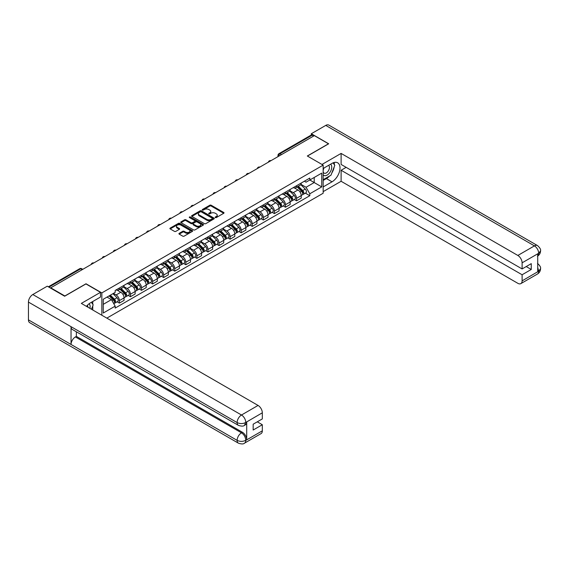 <?xml version="1.0" encoding="UTF-8"?>
<svg xmlns="http://www.w3.org/2000/svg" width="569" height="569" viewBox="0 0 569 569"><rect width="100%" height="100%" fill="white"/><g stroke="black" fill="none" stroke-linecap="round" stroke-linejoin="round"><path stroke-width="0.85" d="M215.359 217.557A0.69 0.398 0 0 0 216.334 217.557L223.738 213.283A0.989 0.569 0 0 0 224.022 212.884A0.989 0.569 0 0 0 223.738 212.479L211.191 205.238A0.989 0.569 0 0 0 209.797 205.238L202.4 209.513A0.69 0.398 0 0 0 203.375 210.075L204.328 209.52A3.151 1.821 0 0 1 208.787 209.52L209.833 210.125A3.151 1.821 0 0 1 210.758 211.412A3.151 1.821 0 0 1 209.833 212.699L208.88 213.254A0.69 0.398 0 0 0 209.854 213.816L210.807 213.261A3.151 1.821 0 0 1 215.267 213.261L216.312 213.866A3.151 1.821 0 0 1 217.237 215.153A3.151 1.821 0 0 1 216.312 216.44L215.359 216.995A0.69 0.398 0 0 0 215.359 217.557L215.359 216.995M179.214 233.318A0.989 0.569 0 0 0 178.929 233.717A0.989 0.569 0 0 0 179.214 234.122L182.734 236.149A0.989 0.569 0 0 0 184.128 236.149L192.35 231.405A0.989 0.569 0 0 0 192.635 231A0.989 0.569 0 0 0 192.35 230.601L179.804 223.361A0.989 0.569 0 0 0 178.417 223.361L170.195 228.105A0.989 0.569 0 0 0 169.903 228.51A0.989 0.569 0 0 0 170.195 228.909L174.441 231.363A0.989 0.569 0 0 0 175.835 231.363L179.356 229.335A0.989 0.569 0 0 0 179.64 228.93A0.989 0.569 0 0 0 179.356 228.532L177.244 227.316A2.639 1.522 0 0 1 176.475 226.234A2.639 1.522 0 0 1 178.104 224.833A2.639 1.522 0 0 1 180.978 225.16L189.228 229.926A2.639 1.522 0 0 1 190.003 231A2.639 1.522 0 0 1 188.375 232.408A2.639 1.522 0 0 1 185.501 232.081L184.128 231.284A0.989 0.569 0 0 0 182.734 231.284L179.214 233.318L179.214 234.122M101.844 292.907L86.011 283.767L64.859 295.98L50.741 287.829L314.351 135.628L328.477 143.786L307.324 155.998L323.156 165.131L101.844 292.907L101.844 315.24M204.399 223.645A0.989 0.569 0 0 0 205.793 223.645L214.015 218.894A0.989 0.569 0 0 0 214.307 218.496A0.989 0.569 0 0 0 214.015 218.091L201.476 210.85A0.989 0.569 0 0 0 200.082 210.85L191.86 215.594A0.989 0.569 0 0 0 191.575 216A0.989 0.569 0 0 0 191.86 216.405L204.399 223.645M189.733 217.707A0.69 0.398 0 0 1 190.43 217.806L203.169 225.16L194.961 229.897A0.989 0.569 0 0 1 193.567 229.897L181.027 222.657L181.027 221.853A0.989 0.569 0 0 0 180.736 222.251A0.989 0.569 0 0 0 181.027 222.657M181.027 221.853L184.548 219.819A0.989 0.569 0 0 1 185.935 219.819L191.028 222.756A0.989 0.569 0 0 0 192.414 222.756L194.754 221.412A0.989 0.569 0 0 0 195.039 221.007A0.989 0.569 0 0 0 194.754 220.608L189.456 217.55A0.69 0.398 0 0 1 190.43 216.988L203.183 224.342A0.989 0.569 0 0 1 203.467 224.748A0.989 0.569 0 0 1 203.183 225.153L203.183 224.342M106.844 318.128L323.156 193.247L323.156 165.131M50.741 287.829L50.741 288.191M281.491 154.604L279.998 153.744A2.006 1.159 60 0 0 278.995 153.644L311.151 135.081A2.006 1.159 60 0 1 312.153 135.18L279.998 153.744A2.006 1.159 120 0 0 278.575 156.198L278.575 156.283M313.64 136.041L312.153 135.18M296.534 185.75A4.616 2.667 60 0 1 295.581 187.82L300.261 185.117A4.616 2.667 -120 0 0 301.221 183.04M289.884 190.722L293.27 192.671A4.616 2.667 60 0 1 296.534 198.325L301.221 195.622A4.616 2.667 -120 0 0 297.957 189.968L294.6 188.033M301.221 195.622L301.221 198.126L296.534 200.829L294.287 199.527M295.581 187.82A4.616 2.667 60 0 1 293.305 187.614M296.534 198.325L296.534 200.829M285.46 192.137A4.616 2.667 60 0 1 284.507 194.214L289.194 191.504A4.616 2.667 -120 0 0 290.147 189.434M283.22 205.921L285.46 207.223L290.147 204.513L290.147 202.016A4.616 2.667 -120 0 0 286.883 196.362L283.533 194.427M284.507 194.214A4.616 2.667 60 0 1 282.231 194.001M278.817 197.109L282.196 199.065A4.616 2.667 60 0 1 285.46 204.719L285.46 207.223M274.393 198.531A4.616 2.667 60 0 1 273.433 200.608L278.12 197.898A4.616 2.667 -120 0 0 279.073 195.828M272.146 212.315L274.393 213.61L279.073 210.907L279.073 208.41A4.616 2.667 -120 0 0 275.809 202.756L272.459 200.814M273.433 200.608A4.616 2.667 60 0 1 271.164 200.395M267.743 203.503L271.129 205.459A4.616 2.667 60 0 1 274.393 211.113L274.393 213.61M263.319 204.925A4.616 2.667 60 0 1 262.359 206.995L267.046 204.292A4.616 2.667 -120 0 0 267.999 202.223M261.071 218.709L263.319 220.004L268.006 217.301L268.006 214.798A4.616 2.667 -120 0 0 264.734 209.143L261.384 207.208M262.359 206.995A4.616 2.667 60 0 1 260.09 206.789M256.669 209.897L260.054 211.853A4.616 2.667 60 0 1 263.319 217.507L263.319 220.004M252.245 211.319A4.616 2.667 60 0 1 251.292 213.389L255.972 210.686A4.616 2.667 -120 0 0 256.932 208.61M249.997 225.104L252.245 226.398L256.932 223.695L256.932 221.192A4.616 2.667 -120 0 0 253.667 215.537L250.31 213.603M251.292 213.389A4.616 2.667 60 0 1 249.016 213.183M245.595 216.291L248.98 218.24A4.616 2.667 60 0 1 252.245 223.902L252.245 226.398M241.171 217.714A4.616 2.667 60 0 1 240.218 219.783L244.898 217.081A4.616 2.667 -120 0 0 245.858 215.004M238.93 231.498L241.171 232.792L245.858 230.089L245.858 227.586A4.616 2.667 -120 0 0 242.593 221.931L239.236 219.997M240.218 219.783A4.616 2.667 60 0 1 237.942 219.577M234.528 222.685L237.906 224.634A4.616 2.667 60 0 1 241.171 230.289L241.171 232.792M230.096 224.101A4.616 2.667 60 0 1 229.143 226.178L233.831 223.475A4.616 2.667 -120 0 0 234.784 221.398M227.856 237.885L230.104 239.186L234.784 236.476L234.784 233.98A4.616 2.667 -120 0 0 231.519 228.325L228.169 226.391M229.143 226.178A4.616 2.667 60 0 1 226.867 225.964M223.453 229.072L226.832 231.028A4.616 2.667 60 0 1 230.104 236.683L230.104 239.186M219.029 230.495A4.616 2.667 60 0 1 218.069 232.572L222.756 229.862A4.616 2.667 -120 0 0 223.709 227.792M216.782 244.279L219.029 245.573L223.709 242.871L223.709 240.374A4.616 2.667 -120 0 0 220.445 234.72L217.095 232.778M218.069 232.572A4.616 2.667 60 0 1 215.8 232.358M212.379 235.466L215.765 237.422A4.616 2.667 60 0 1 219.029 243.077L219.029 245.573M207.955 236.889A4.616 2.667 60 0 1 206.995 238.959L211.682 236.256A4.616 2.667 -120 0 0 212.642 234.186M205.708 250.673L207.955 251.967L212.642 249.265L212.642 246.768A4.616 2.667 -120 0 0 209.378 241.107L206.021 239.172M206.995 238.959A4.616 2.667 60 0 1 204.726 238.752M201.305 241.861L204.691 243.817A4.616 2.667 60 0 1 207.955 249.471L207.955 251.967M196.881 243.283A4.616 2.667 60 0 1 195.928 245.353L200.608 242.65A4.616 2.667 -120 0 0 201.568 240.58M194.634 257.067L196.881 258.362L201.568 255.659L201.568 253.155A4.616 2.667 -120 0 0 198.304 247.501L194.947 245.566M195.928 245.353A4.616 2.667 60 0 1 193.652 245.147M190.231 248.255L193.616 250.204A4.616 2.667 60 0 1 196.881 255.865L196.881 258.362M185.807 249.677A4.616 2.667 60 0 1 184.854 251.747L189.541 249.044A4.616 2.667 -120 0 0 190.494 246.967M183.567 263.461L185.807 264.756L190.494 262.053L190.494 259.549A4.616 2.667 -120 0 0 187.229 253.895L183.879 251.96M184.854 251.747A4.616 2.667 60 0 1 182.578 251.541M179.164 254.649L182.542 256.598A4.616 2.667 60 0 1 185.807 262.252L185.807 264.756M174.74 256.064A4.616 2.667 60 0 1 173.78 258.141L178.467 255.438A4.616 2.667 -120 0 0 179.42 253.361M172.492 269.848L174.74 271.15L179.42 268.44L179.42 265.943A4.616 2.667 -120 0 0 176.155 260.289L172.805 258.354M173.78 258.141A4.616 2.667 60 0 1 171.511 257.928M168.09 261.036L171.475 262.992A4.616 2.667 60 0 1 174.74 268.646L174.74 271.15M163.666 262.458A4.616 2.667 60 0 1 162.706 264.535L167.393 261.825A4.616 2.667 -120 0 0 168.346 259.756M161.418 276.242L163.666 277.537L168.346 274.834L168.346 272.338A4.616 2.667 -120 0 0 165.081 266.683L161.731 264.741M162.706 264.535A4.616 2.667 60 0 1 160.437 264.322M157.016 267.43L160.401 269.386A4.616 2.667 60 0 1 163.666 275.04L163.666 277.537M152.592 268.853A4.616 2.667 60 0 1 151.638 270.922L156.319 268.219A4.616 2.667 -120 0 0 157.279 266.15M150.344 282.637L152.592 283.931L157.279 281.228L157.279 278.732A4.616 2.667 -120 0 0 154.014 273.07L150.657 271.136M151.638 270.922A4.616 2.667 60 0 1 149.363 270.716M145.941 273.824L149.327 275.78A4.616 2.667 60 0 1 152.592 281.435L152.592 283.931M141.517 275.247A4.616 2.667 60 0 1 140.564 277.316L145.244 274.614A4.616 2.667 -120 0 0 146.205 272.544M139.27 289.031L141.517 290.325L146.205 287.622L146.205 285.119A4.616 2.667 -120 0 0 142.94 279.464L139.583 277.53M140.564 277.316A4.616 2.667 60 0 1 138.288 277.11M134.867 280.218L138.253 282.167A4.616 2.667 60 0 1 141.517 287.829L141.517 290.325M130.443 281.641A4.616 2.667 60 0 1 129.49 283.711L134.177 281.008A4.616 2.667 -120 0 0 135.13 278.931M128.203 295.425L130.443 296.719L135.13 294.017L135.13 291.513A4.616 2.667 -120 0 0 131.866 285.858L128.516 283.924M129.49 283.711A4.616 2.667 60 0 1 127.214 283.504M123.8 286.612L127.179 288.561A4.616 2.667 60 0 1 130.443 294.216L130.443 296.719M119.376 288.028A4.616 2.667 60 0 1 118.416 290.105L123.103 287.402A4.616 2.667 -120 0 0 124.056 285.325M117.129 301.812L119.376 303.113L124.056 300.404L124.056 297.907A4.616 2.667 -120 0 0 120.792 292.253L117.442 290.318M118.416 290.105A4.616 2.667 60 0 1 116.147 289.898M113.409 293.398L116.112 294.955A4.616 2.667 60 0 1 119.376 300.61L119.376 303.113M304.379 181.219L306.044 182.18L321.734 173.125L314.209 177.471L314.209 182.549L306.044 187.265L300.958 184.328M103.259 304.344L111.424 299.628L115.187 306.143L103.259 313.028L103.259 299.258L115.187 292.374L115.187 290.446L309.806 178.083L309.806 180.01L321.734 186.895L309.806 193.78L306.044 187.265M321.734 173.125L321.734 186.895M115.187 306.143L115.187 308.071L309.806 195.708L309.806 193.78M111.424 299.628L107.022 297.089M305.361 193.14L309.806 195.708M215.63 217.657L216.312 217.258A3.151 1.821 0 0 0 217.237 215.971L217.237 215.153M210.758 211.412L210.758 212.237A3.151 1.821 0 0 1 209.833 213.524L209.15 213.916M223.724 213.29L211.191 206.056A0.989 0.569 0 0 0 209.797 206.056L202.671 210.174M214.015 218.091L214.015 218.894L201.476 211.668A0.989 0.569 0 0 0 200.082 211.668L191.874 216.412L191.86 215.594M212.273 218.773A0.69 0.398 0 0 0 212.273 218.212L201.262 211.86A0.69 0.398 0 0 0 200.288 211.86L199.278 212.443A3.151 1.821 0 0 0 198.353 213.724A3.151 1.821 0 0 0 199.278 215.011L206.803 219.357A3.151 1.821 0 0 0 211.263 219.357L212.273 218.773L212.273 219.591A0.69 0.398 0 0 0 212.479 219.314L212.479 218.496M198.353 213.724L198.353 214.549A3.151 1.821 0 0 0 199.278 215.836L199.278 215.011M212.273 219.591L211.263 220.175A3.151 1.821 0 0 1 206.803 220.175L199.278 215.836M181.042 222.664L184.548 220.637L184.548 219.819M195.039 221.007L195.039 221.825A0.989 0.569 0 0 1 194.754 222.23L192.414 223.574A0.989 0.569 0 0 1 191.028 223.574L185.935 220.637A0.989 0.569 0 0 0 184.548 220.637M196.305 225.808A2.639 1.522 0 0 0 199.171 226.135A2.639 1.522 0 0 0 200.8 224.727A2.639 1.522 0 0 0 200.032 223.653L197.123 221.974A0.989 0.569 0 0 0 195.729 221.974L193.396 223.318A0.989 0.569 0 0 0 193.104 223.724A0.989 0.569 0 0 0 193.396 224.122L196.305 225.808L196.305 226.626A2.639 1.522 0 0 0 199.171 226.953A2.639 1.522 0 0 0 200.8 225.544L200.8 224.727M193.104 223.724L193.104 224.542A0.989 0.569 0 0 0 193.396 224.947L193.396 224.122M196.305 226.626L193.396 224.947M190.003 231L190.003 231.825A2.639 1.522 0 0 1 188.375 233.226A2.639 1.522 0 0 1 185.501 232.899L184.128 232.102A0.989 0.569 0 0 0 182.734 232.102L179.228 234.129M176.475 226.234L176.475 227.059A2.639 1.522 0 0 0 177.244 228.133L177.244 227.316M179.356 228.532L179.356 229.335L177.244 228.133M192.336 231.412L179.804 224.179A0.989 0.569 0 0 0 178.417 224.179L170.209 228.916L170.195 228.105M297.132 186.924L301.492 191.227A2.511 1.451 60 0 1 302.153 194.989L301.221 195.53M298 187.784L299.849 188.851M297.615 186.646L302.395 191.355A1.202 0.697 60 0 1 302.708 193.161A1.202 0.697 60 0 1 302.601 193.204M298.341 186.227L302.701 190.53A2.511 1.451 60 0 1 303.362 194.292A2.511 1.451 60 0 1 302.601 194.37M300.781 184.641L305.254 189.057A2.511 1.451 60 0 1 305.916 192.82L303.362 194.292M286.058 193.318L290.425 197.621A2.511 1.451 60 0 1 291.086 201.383L290.147 201.924M286.932 194.171L288.782 195.245M286.541 193.033L291.321 197.749A1.202 0.697 60 0 1 291.641 199.555A1.202 0.697 60 0 1 291.527 199.598M287.267 192.621L291.627 196.924A2.511 1.451 60 0 1 292.288 200.686A2.511 1.451 60 0 1 291.534 200.765M289.706 191.035L294.18 195.444A2.511 1.451 60 0 1 294.849 199.207L292.288 200.686M274.983 199.712L279.351 204.015A2.511 1.451 60 0 1 280.012 207.777L279.073 208.318M275.858 200.565L277.708 201.632M275.467 199.427L280.247 204.143A1.202 0.697 60 0 1 280.567 205.95A1.202 0.697 60 0 1 280.453 205.992M276.193 199.015L280.553 203.318A2.511 1.451 60 0 1 281.214 207.08A2.511 1.451 60 0 1 280.46 207.159M278.632 197.422L283.113 201.839A2.511 1.451 60 0 1 283.775 205.601L281.214 207.08M329.551 176.034A11.295 6.522 120 0 1 326.421 178.574L332.026 181.81A11.295 6.522 120 0 0 339.401 171.859A11.295 6.522 120 0 0 337.673 162.812A11.295 6.522 120 0 0 332.026 163.374L323.156 168.495M332.026 181.81L323.156 186.938M323.156 191.646L341.108 181.283L341.108 170.259L522.107 274.756L522.107 280.858L538.779 271.143L537.719 271.641L537.719 254.016L538.679 253.262L522.107 262.828A6.024 3.478 -120 0 0 517.847 255.453L534.419 245.886L325.745 125.408L311.3 133.743L328.69 143.786L307.431 156.055M346.151 167.35L341.108 170.259M526.225 266.555L531.261 269.464L531.261 263.646L522.107 268.938L341.108 164.441L341.108 153.417L517.847 255.453M321.983 164.455L341.108 153.417M341.108 181.283L517.847 283.319A6.024 3.478 -120 0 0 520.855 283.618A6.024 3.478 -120 0 0 522.107 280.858M325.745 125.408A6.174 3.563 -60 0 1 328.832 125.102L537.506 245.58A6.174 3.563 -60 0 0 534.419 245.886A6.024 3.478 60 0 1 538.679 253.262M311.3 135.017L311.3 133.743M522.107 268.938L522.107 262.828M531.261 269.464L522.107 274.756M331.791 173.076A11.295 6.522 120 0 0 334.223 166.809M334.401 164.79A11.295 6.522 120 0 0 334.124 162.485M326.421 178.574L323.156 180.458M537.719 267.423L538.679 271.086M537.506 263.404C539.931 265.581 540.941 267.323 540.55 268.625L538.793 271.143M537.506 245.58C539.931 247.735 540.941 249.492 540.55 250.844L538.786 253.319M238.404 425.349A6.174 3.563 -60 0 1 237.124 422.568C239.969 423.926 242.807 423.919 245.637 422.532L244.506 425.342C243.496 426.366 241.462 426.373 238.404 425.349L72.313 329.458A6.174 3.563 -60 0 1 71.04 326.677L28.45 302.089A6.174 3.563 -60 0 1 32.817 294.529L47.263 286.186L64.653 296.229L85.94 283.931L100.493 292.331L100.493 297.046L90.414 302.864A11.295 6.522 120 0 0 86.46 306.357M100.493 292.331L81.331 303.398L258.063 405.434A6.024 3.478 60 0 1 262.323 412.81L262.323 418.919L253.169 424.204L253.169 430.022L262.323 424.737L262.323 430.84A6.024 3.478 60 0 1 261.079 433.599L244.506 443.166A6.024 3.478 -120 0 0 245.751 440.413L262.323 430.84M92.505 309.849L94.888 311.222M92.754 309.707L92.754 305.923M92.754 304.23L92.754 301.513M244.506 443.166C243.539 444.19 241.512 444.19 238.404 443.173L29.73 322.694A6.174 3.563 -60 0 1 28.45 319.87L71.04 344.458A6.174 3.563 -60 0 1 75.4 336.94L241.491 432.831L242.451 432.276A6.024 3.478 60 0 1 246.711 439.652L246.711 422.034A6.024 3.478 60 0 1 245.459 424.787L244.506 425.342M28.45 302.089L28.45 319.87M32.817 294.529L241.491 415.007A6.174 3.563 -60 0 0 237.124 422.568L71.04 326.677L71.04 344.458L237.124 440.349C239.962 441.722 242.799 441.722 245.644 440.349L245.751 440.413M262.323 424.737L257.288 421.828M76.36 331.791L76.36 336.386L242.451 432.276M76.36 336.386L75.4 336.94M323.156 174.761A6.522 3.77 120 0 0 328.341 174.206A6.522 3.77 120 0 0 331.741 167.101A6.522 3.77 120 0 0 330.553 164.221M323.697 168.182A6.522 3.77 120 0 0 323.156 169.356M323.156 171.539A4.467 2.582 120 0 0 324.053 173.147A4.467 2.582 120 0 0 327.495 171.952A4.467 2.582 120 0 0 329.444 167.457A4.467 2.582 120 0 0 328.519 165.408A4.467 2.582 120 0 0 328.505 165.401M324.067 167.969A4.467 2.582 120 0 0 323.156 170.643M333.043 162.855L334.792 165.337L330.959 175.216L323.299 179.64M89.909 308.348A6.522 3.77 120 0 0 90.13 306.591A6.522 3.77 120 0 0 89.049 303.789M87.832 307.153A4.467 2.582 120 0 0 87.832 306.947A4.467 2.582 120 0 0 87.37 305.318M91.396 302.295L93.181 304.835L91.467 309.252M263.916 206.099L268.276 210.402A2.511 1.451 60 0 1 268.938 214.164L267.999 214.705M264.784 206.96L266.633 208.026M264.4 205.822L269.173 210.537A1.202 0.697 60 0 1 269.493 212.344A1.202 0.697 60 0 1 269.386 212.386M265.118 205.402L269.486 209.705A2.511 1.451 60 0 1 270.147 213.467A2.511 1.451 60 0 1 269.386 213.553M267.565 203.816L272.039 208.233A2.511 1.451 60 0 1 272.7 211.995L270.147 213.467M252.842 212.493L257.202 216.796A2.511 1.451 60 0 1 257.864 220.559L256.932 221.099M253.71 213.354L255.559 214.421M253.326 212.216L258.098 216.924A1.202 0.697 60 0 1 258.418 218.731A1.202 0.697 60 0 1 258.312 218.773M254.051 211.796L258.411 216.099A2.511 1.451 60 0 1 259.073 219.862A2.511 1.451 60 0 1 258.312 219.947M256.491 210.21L260.965 214.627A2.511 1.451 60 0 1 261.626 218.389L259.073 219.862M241.768 218.887L246.128 223.19A2.511 1.451 60 0 1 246.79 226.953L245.858 227.493M242.636 219.748L244.485 220.815M242.252 218.61L247.031 223.318A1.202 0.697 60 0 1 247.344 225.125A1.202 0.697 60 0 1 247.238 225.168M242.977 218.19L247.337 222.493A2.511 1.451 60 0 1 247.999 226.256A2.511 1.451 60 0 1 247.245 226.334M245.417 216.604L249.891 221.021A2.511 1.451 60 0 1 250.552 224.783L247.999 226.256M230.694 225.281L235.061 229.584A2.511 1.451 60 0 1 235.722 233.347L234.784 233.887M231.569 226.135L233.418 227.209M231.178 225.004L235.957 229.712A1.202 0.697 60 0 1 236.277 231.519A1.202 0.697 60 0 1 236.163 231.562M231.903 224.584L236.263 228.887A2.511 1.451 60 0 1 236.924 232.65A2.511 1.451 60 0 1 236.171 232.728M234.343 222.998L238.816 227.408A2.511 1.451 60 0 1 239.485 231.17L236.924 232.65M219.627 231.675L223.987 235.979A2.511 1.451 60 0 1 224.648 239.741L223.709 240.282M220.495 232.529L222.344 233.596M220.111 231.391L224.883 236.107A1.202 0.697 60 0 1 225.203 237.913A1.202 0.697 60 0 1 225.089 237.956M220.829 230.978L225.189 235.282A2.511 1.451 60 0 1 225.857 239.044A2.511 1.451 60 0 1 225.096 239.122M223.268 229.385L227.749 233.802A2.511 1.451 60 0 1 228.411 237.565L225.857 239.044M208.553 238.062L212.913 242.366A2.511 1.451 60 0 1 213.574 246.128L212.635 246.669M209.42 238.923L211.27 239.99M209.036 237.785L213.809 242.501A1.202 0.697 60 0 1 214.129 244.307A1.202 0.697 60 0 1 214.022 244.35M209.755 237.365L214.122 241.669A2.511 1.451 60 0 1 214.783 245.431A2.511 1.451 60 0 1 214.022 245.516M212.201 235.779L216.675 240.196A2.511 1.451 60 0 1 217.337 243.959L214.783 245.431M197.479 244.457L201.839 248.76A2.511 1.451 60 0 1 202.5 252.522L201.568 253.063M198.346 245.317L200.196 246.384M197.962 244.179L202.742 248.888A1.202 0.697 60 0 1 203.055 250.694A1.202 0.697 60 0 1 202.948 250.744M198.688 243.76L203.048 248.063A2.511 1.451 60 0 1 203.709 251.825A2.511 1.451 60 0 1 202.948 251.911M201.127 242.174L205.601 246.59A2.511 1.451 60 0 1 206.263 250.353L203.709 251.825M186.404 250.851L190.764 255.154A2.511 1.451 60 0 1 191.433 258.916L190.494 259.457M187.272 251.711L189.121 252.778M186.888 250.573L191.668 255.282A1.202 0.697 60 0 1 191.981 257.088A1.202 0.697 60 0 1 191.874 257.131M187.614 250.154L191.973 254.457A2.511 1.451 60 0 1 192.635 258.219A2.511 1.451 60 0 1 191.881 258.298M190.053 248.568L194.527 252.985A2.511 1.451 60 0 1 195.188 256.747L192.635 258.219M175.33 257.245L179.697 261.548A2.511 1.451 60 0 1 180.359 265.31L179.42 265.851M176.205 258.098L178.054 259.172M175.814 256.968L180.593 261.676A1.202 0.697 60 0 1 180.914 263.483A1.202 0.697 60 0 1 180.8 263.525M176.539 256.548L180.899 260.851A2.511 1.451 60 0 1 181.561 264.613A2.511 1.451 60 0 1 180.807 264.692M178.979 254.962L183.46 259.372A2.511 1.451 60 0 1 184.121 263.134L181.561 264.613M164.263 263.639L168.623 267.942A2.511 1.451 60 0 1 169.285 271.705L168.346 272.245M165.131 264.493L166.98 265.559M164.747 263.355L169.519 268.07A1.202 0.697 60 0 1 169.839 269.877A1.202 0.697 60 0 1 169.726 269.919M165.465 262.942L169.832 267.245A2.511 1.451 60 0 1 170.494 271.008A2.511 1.451 60 0 1 169.733 271.086M167.905 261.349L172.386 265.766A2.511 1.451 60 0 1 173.047 269.528L170.494 271.008M153.189 270.026L157.549 274.329A2.511 1.451 60 0 1 158.21 278.092L157.272 278.632M154.057 270.887L155.906 271.954M153.673 269.749L158.445 274.464A1.202 0.697 60 0 1 158.765 276.271A1.202 0.697 60 0 1 158.659 276.314M154.391 269.329L158.758 273.632A2.511 1.451 60 0 1 159.42 277.395A2.511 1.451 60 0 1 158.659 277.48M156.838 267.743L161.312 272.16A2.511 1.451 60 0 1 161.973 275.922L159.42 277.395M142.115 276.42L146.475 280.723A2.511 1.451 60 0 1 147.136 284.486L146.205 285.026M142.983 277.281L144.832 278.348M142.599 276.143L147.378 280.851A1.202 0.697 60 0 1 147.691 282.658A1.202 0.697 60 0 1 147.584 282.708M143.324 275.723L147.684 280.026A2.511 1.451 60 0 1 148.345 283.789A2.511 1.451 60 0 1 147.584 283.874M145.764 274.137L150.237 278.554A2.511 1.451 60 0 1 150.899 282.316L148.345 283.789M131.041 282.814L135.401 287.117A2.511 1.451 60 0 1 136.069 290.88L135.13 291.42M131.916 283.675L133.758 284.742M131.524 282.537L136.304 287.245A1.202 0.697 60 0 1 136.617 289.052A1.202 0.697 60 0 1 136.51 289.095M132.25 282.117L136.61 286.42A2.511 1.451 60 0 1 137.271 290.183A2.511 1.451 60 0 1 136.517 290.261M134.689 280.531L139.163 284.948A2.511 1.451 60 0 1 139.825 288.711L137.271 290.183M119.967 289.208L124.334 293.512A2.511 1.451 60 0 1 124.995 297.274L124.056 297.815M120.841 290.062L122.691 291.136M120.45 288.931L125.23 293.64A1.202 0.697 60 0 1 125.55 295.446A1.202 0.697 60 0 1 125.436 295.489M121.176 288.511L125.536 292.815A2.511 1.451 60 0 1 126.197 296.577A2.511 1.451 60 0 1 125.443 296.655M123.615 286.925L128.096 291.335A2.511 1.451 60 0 1 128.758 295.098L126.197 296.577M109.156 295.859L113.259 299.906A2.511 1.451 60 0 1 113.921 303.668L113.8 303.739M109.767 296.456L111.616 297.523M109.639 295.574L114.156 300.034A1.202 0.697 60 0 1 114.476 301.84A1.202 0.697 60 0 1 114.362 301.883M110.365 295.162L114.469 299.209A2.511 1.451 60 0 1 115.13 302.971A2.511 1.451 60 0 1 114.369 303.049M112.918 293.682L117.022 297.729A2.511 1.451 60 0 1 117.683 301.492L115.13 302.971M278.646 156.24L278.575 156.198A2.006 1.159 0 0 1 277.992 155.38L277.992 156.624M130.443 294.216L135.13 291.513M141.517 287.829L146.205 285.119M152.592 281.435L157.279 278.732M163.666 275.04L168.346 272.338M174.74 268.646L179.42 265.943M185.807 262.252L190.494 259.549M196.881 255.865L201.568 253.155M207.955 249.471L212.642 246.768M219.029 243.077L223.709 240.374M230.104 236.683L234.784 233.98M241.171 230.289L245.858 227.586M252.245 223.902L256.932 221.192M263.319 217.507L268.006 214.798M274.393 211.113L279.073 208.41M285.46 204.719L290.147 202.016M119.376 300.61L124.056 297.907M116.112 294.955L120.792 292.253M127.179 288.561L131.866 285.858M138.253 282.167L142.94 279.464M149.327 275.78L154.014 273.07M160.401 269.386L165.081 266.683M171.475 262.992L176.155 260.289M182.542 256.598L187.229 253.895M193.616 250.204L198.304 247.501M204.691 243.817L209.378 241.107M215.765 237.422L220.445 234.72M226.832 231.028L231.519 228.325M237.906 224.634L242.593 221.931M248.98 218.24L253.667 215.537M260.054 211.853L264.734 209.143M271.129 205.459L275.809 202.756M282.196 199.065L286.883 196.362M293.27 192.671L297.957 189.968M270.787 160.778A2.006 1.159 120 0 0 269.905 161.29M259.713 167.172A2.006 1.159 120 0 0 258.831 167.684M248.646 173.566A2.006 1.159 120 0 0 247.757 174.078M237.572 179.96A2.006 1.159 120 0 0 236.683 180.473M226.498 186.355A2.006 1.159 120 0 0 225.609 186.86M215.423 192.742A2.006 1.159 120 0 0 214.541 193.254M204.349 199.136A2.006 1.159 120 0 0 203.467 199.648M193.282 205.53A2.006 1.159 120 0 0 192.393 206.042M182.208 211.924A2.006 1.159 120 0 0 181.319 212.436M171.134 218.318A2.006 1.159 120 0 0 170.245 218.823M160.06 224.705A2.006 1.159 120 0 0 159.178 225.217M148.986 231.099A2.006 1.159 120 0 0 148.104 231.611M137.918 237.493A2.006 1.159 120 0 0 137.029 238.006M126.844 243.888A2.006 1.159 120 0 0 125.955 244.4M115.77 250.282A2.006 1.159 120 0 0 114.881 250.794M104.696 256.669A2.006 1.159 120 0 0 103.814 257.181M93.629 263.063A2.006 1.159 120 0 0 92.74 263.575M82.178 269.67L80.691 268.81L48.927 287.146M82.768 269.329L81.694 268.71A2.006 1.159 120 0 0 80.691 268.81A2.006 1.159 60 0 0 79.688 268.71L48.337 286.812M216.312 217.258L216.312 216.44M208.88 213.816L208.88 213.254M209.833 213.524L209.833 212.699M202.4 210.075L202.4 209.513M209.797 206.056L209.797 205.238M211.191 206.056L211.191 205.238M223.738 213.283L223.738 212.479M200.082 211.668L200.082 210.85M201.476 211.668L201.476 210.85M206.803 220.175L206.803 219.357M211.263 220.175L211.263 219.357M185.935 220.637L185.935 219.819M191.028 223.574L191.028 222.756M192.414 223.574L192.414 222.756M194.754 222.23L194.754 221.412M190.43 217.806L190.43 216.988M182.734 232.102L182.734 231.284M184.128 232.102L184.128 231.284M185.501 232.899L185.501 232.081M178.417 224.179L178.417 223.361M179.804 224.179L179.804 223.361M192.35 231.405L192.35 230.601M301.492 191.227L300.055 192.059M302.957 192.614L302.509 192.87M305.254 189.057L302.701 190.53M290.425 197.621L288.981 198.453M291.89 199.001L291.435 199.264M294.18 195.444L291.627 196.924M279.351 204.015L277.907 204.847M280.816 205.395L280.361 205.658M283.113 201.839L280.553 203.318M540.55 268.646C540.479 271.008 539.44 272.807 537.435 274.045A6.024 3.478 -120 0 0 538.679 271.292M537.719 256.022L538.679 253.461M246.711 439.652L245.652 440.349M262.323 412.81L245.652 422.525M245.751 422.582L246.711 422.034M245.751 422.383A6.024 3.478 60 0 0 241.491 415.007L258.063 405.434M238.404 443.173A6.174 3.563 -60 0 1 237.124 440.349A6.174 3.563 -60 0 1 241.491 432.831C244.058 434.545 245.474 437.006 245.751 440.207M268.276 210.402L266.833 211.234M269.742 211.789L269.286 212.052M272.039 208.233L269.486 209.705M257.202 216.796L255.766 217.628M258.667 218.183L258.219 218.446M260.965 214.627L258.411 216.099M246.128 223.19L244.691 224.022M247.593 224.577L247.145 224.833M249.891 221.021L247.337 222.493M235.061 229.584L233.617 230.417M236.526 230.964L236.071 231.227M238.816 227.408L236.263 228.887M223.987 235.979L222.543 236.811M225.452 237.358L224.997 237.622M227.749 233.802L225.189 235.282M212.913 242.366L211.469 243.198M214.378 243.752L213.923 244.016M216.675 240.196L214.122 241.669M201.839 248.76L200.402 249.592M203.304 250.147L202.856 250.41M205.601 246.59L203.048 248.063M190.764 255.154L189.328 255.986M192.23 256.541L191.781 256.797M194.527 252.985L191.973 254.457M179.697 261.548L178.253 262.38M181.162 262.928L180.707 263.191M183.46 259.372L180.899 260.851M168.623 267.942L167.179 268.774M170.088 269.322L169.633 269.585M172.386 265.766L169.832 267.245M157.549 274.329L156.105 275.161M159.014 275.716L158.566 275.979M161.312 272.16L158.758 273.632M146.475 280.723L145.038 281.555M147.94 282.11L147.492 282.373M150.237 278.554L147.684 280.026M135.401 287.117L133.964 287.95M136.873 288.504L136.418 288.76M139.163 284.948L136.61 286.42M124.334 293.512L122.89 294.344M125.799 294.891L125.344 295.155M128.096 291.335L125.536 292.815M113.259 299.906L112.001 300.631M114.725 301.286L114.269 301.549M117.022 297.729L114.469 299.209M270.958 160.678A2.006 2.006 0 0 0 268.383 162.172M259.884 167.073A2.006 2.006 0 0 0 257.309 168.559M248.817 173.467A2.006 2.006 0 0 0 246.235 174.953M237.742 179.861A2.006 2.006 0 0 0 235.168 181.347M226.668 186.255A2.006 2.006 0 0 0 224.094 187.742M215.594 192.642A2.006 2.006 0 0 0 213.019 194.136M204.52 199.036A2.006 2.006 0 0 0 201.945 200.523M193.453 205.43A2.006 2.006 0 0 0 190.871 206.917M182.379 211.824A2.006 2.006 0 0 0 179.804 213.311M171.305 218.219A2.006 2.006 0 0 0 168.73 219.705M160.23 224.613A2.006 2.006 0 0 0 157.656 226.099M149.156 231A2.006 2.006 0 0 0 146.582 232.486M138.089 237.394A2.006 2.006 0 0 0 135.507 238.88M127.015 243.788A2.006 2.006 0 0 0 124.44 245.275M115.941 250.182A2.006 2.006 0 0 0 113.366 251.669M104.867 256.576A2.006 2.006 0 0 0 102.292 258.063M93.793 262.963A2.006 2.006 0 0 0 91.218 264.45M81.694 268.71A2.006 2.006 0 0 0 79.688 268.71M278.995 153.644A2.006 2.006 0 0 0 277.992 155.38M520.855 283.618L537.435 274.045M540.55 250.865C540.472 253.205 539.433 254.99 537.435 256.221"/></g></svg>
